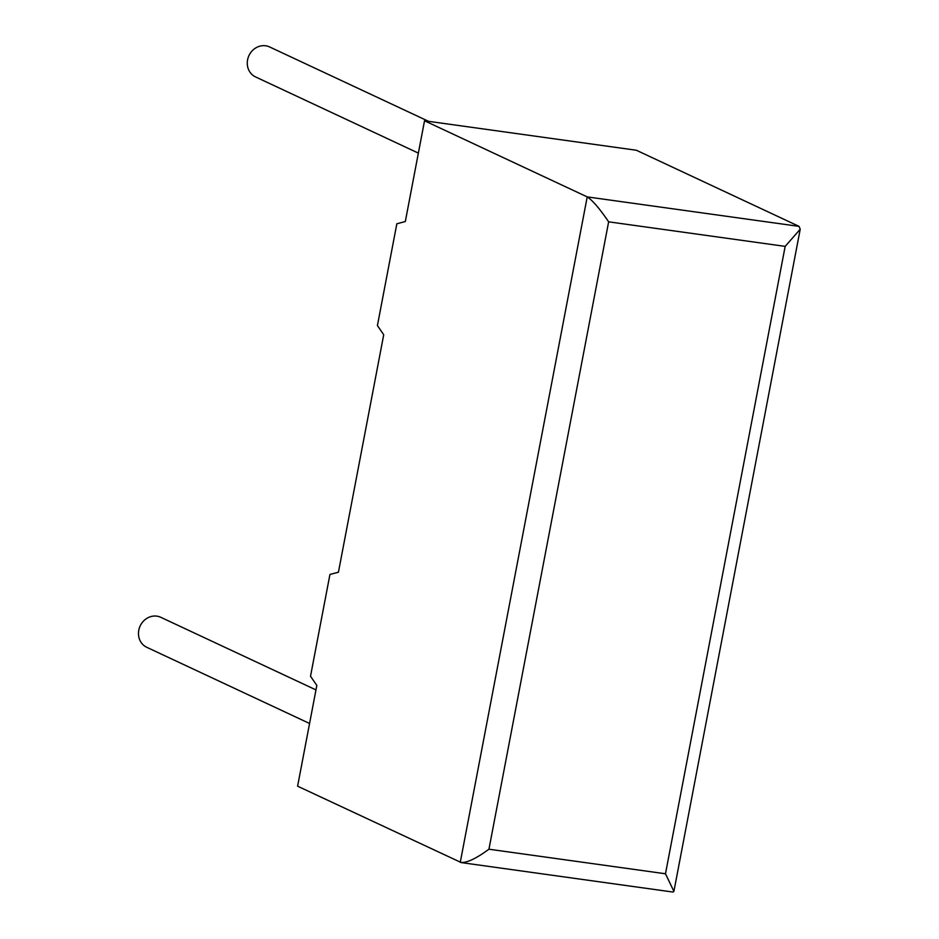<?xml version="1.0" encoding="UTF-8"?>
<svg xmlns="http://www.w3.org/2000/svg" width="939" height="939" viewBox="0 0 939 939"><rect width="100%" height="100%" fill="white"/><g stroke="black" fill="none" stroke-linecap="round" stroke-linejoin="round"><path stroke-width="1.41" d="M428.583 121.342L269.61 46.95A16.562 15.036 115.1 0 0 247.579 59.861A16.562 15.036 115.1 0 0 255.572 76.939L418.371 153.116M309.565 723.476L146.766 647.3A16.562 15.036 -64.9 0 1 138.784 630.21A16.562 15.036 -64.9 0 1 160.804 617.31L315.974 689.907M338.427 572.215L383.722 334.754L377.419 325.587L396.833 223.787L405.319 221.534L424.534 120.779L587.215 196.897C592.568 200.347 599.704 208.658 608.636 221.827L488.949 849.208L665.481 873.775L673.909 891.346L672.923 892.05L461.354 862.612L297.604 786.189L316.83 685.423L310.516 676.268L329.941 574.457L338.427 572.215M665.481 873.775L785.168 246.382L800.216 229.21L799.054 226.369L636.372 150.252L424.534 120.779M799.054 226.369L587.215 196.897L460.274 862.307C466.096 863.34 475.65 858.974 488.949 849.208M785.168 246.382L608.636 221.827M800.216 229.21L673.909 891.346"/></g></svg>
